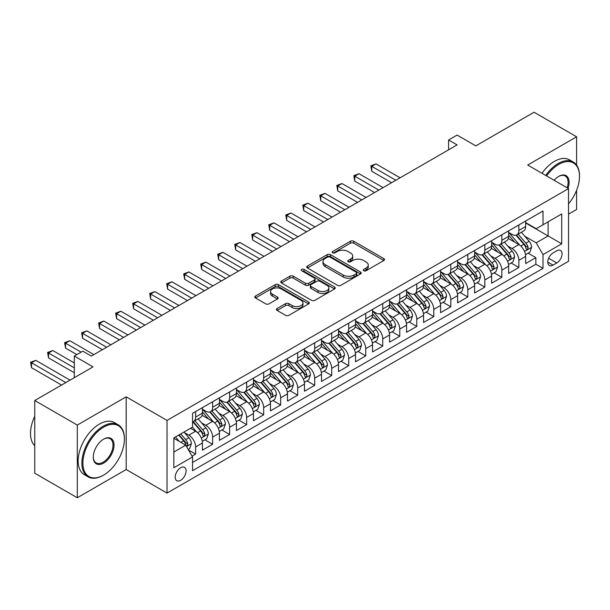 <?xml version="1.0" encoding="UTF-8"?>
<svg xmlns="http://www.w3.org/2000/svg" width="610" height="610" viewBox="0 0 610 610"><rect width="100%" height="100%" fill="white"/><g stroke="black" fill="none" stroke-linecap="round" stroke-linejoin="round"><path stroke-width="0.91" d="M363.743 270.748A1.655 0.953 0 0 0 366.076 270.748L383.82 260.508A2.364 1.365 0 0 0 384.513 259.54A2.364 1.365 0 0 0 383.82 258.579L353.762 241.225A2.364 1.365 0 0 0 350.422 241.225L332.679 251.465A1.655 0.953 0 0 0 332.198 252.143A1.655 0.953 0 0 0 332.679 252.814A1.655 0.953 0 0 0 335.02 252.814L337.315 251.488A7.556 4.361 0 0 1 348.005 251.488L350.506 252.936A7.556 4.361 0 0 1 352.717 256.025A7.556 4.361 0 0 1 350.506 259.105L348.211 260.432A1.655 0.953 0 0 0 347.731 261.111A1.655 0.953 0 0 0 348.211 261.781A1.655 0.953 0 0 0 350.552 261.781L352.847 260.455A7.556 4.361 0 0 1 363.529 260.455L366.038 261.904A7.556 4.361 0 0 1 368.249 264.992A7.556 4.361 0 0 1 366.038 268.072L363.743 269.399A1.655 0.953 0 0 0 363.255 270.07A1.655 0.953 0 0 0 363.743 270.748L363.743 269.399M180.636 480.329A7.701 4.445 120 0 0 185.669 473.543A7.701 4.445 120 0 0 184.487 467.374A7.701 4.445 120 0 0 180.636 467.756A7.701 4.445 120 0 0 175.604 474.542A7.701 4.445 120 0 0 176.786 480.711A7.701 4.445 120 0 0 180.636 480.329M277.115 308.515A2.364 1.365 0 0 0 276.421 309.483A2.364 1.365 0 0 0 277.115 310.444L285.549 315.317A2.364 1.365 0 0 0 288.888 315.317L308.591 303.94A2.364 1.365 0 0 0 309.285 302.972A2.364 1.365 0 0 0 308.591 302.011L278.534 284.656A2.364 1.365 0 0 0 275.194 284.656L255.491 296.033A2.364 1.365 0 0 0 254.797 296.994A2.364 1.365 0 0 0 255.491 297.962L265.678 303.841A2.364 1.365 0 0 0 269.018 303.841L277.451 298.976A2.364 1.365 0 0 0 278.137 298.008A2.364 1.365 0 0 0 277.451 297.047L272.395 294.127A6.313 3.645 0 0 1 270.55 291.549A6.313 3.645 0 0 1 274.447 288.179A6.313 3.645 0 0 1 281.332 288.972L301.119 300.394A6.313 3.645 0 0 1 302.972 302.972A6.313 3.645 0 0 1 299.068 306.342A6.313 3.645 0 0 1 292.182 305.557L288.888 303.65A2.364 1.365 0 0 0 285.549 303.65L277.115 308.515L277.115 310.444L285.549 305.61L285.549 303.65M576.61 165.096L576.61 136.792L534.078 112.24L475.808 145.881L457.096 135.077L448.586 139.987L457.096 144.898L91.317 356.072L82.815 351.162L74.306 356.072L74.306 377.681M77.287 425.078L77.287 497.76L126.194 469.525L126.194 396.836L77.287 425.078L34.755 400.518L93.025 366.877L74.306 356.072M126.194 396.836L167.026 420.412L568.528 188.604L568.528 261.293L167.026 493.093L167.026 420.412M576.61 136.792L527.696 165.035L568.528 188.604M337.483 285.327A2.364 1.365 0 0 0 340.822 285.327L360.525 273.951A2.364 1.365 0 0 0 361.219 272.99A2.364 1.365 0 0 0 360.525 272.029L330.467 254.675A2.364 1.365 0 0 0 327.128 254.675L307.425 266.051A2.364 1.365 0 0 0 306.731 267.012A2.364 1.365 0 0 0 307.425 267.973L337.483 285.327M302.324 271.107A1.655 0.953 0 0 1 304.001 271.336L334.532 288.965L314.851 300.326A2.364 1.365 0 0 1 311.512 300.326L281.454 282.971L281.454 281.042A2.364 1.365 0 0 0 280.768 282.003A2.364 1.365 0 0 0 281.454 282.971M281.454 281.042L289.887 276.17A2.364 1.365 0 0 1 293.227 276.17L305.419 283.208A2.364 1.365 0 0 0 308.759 283.208L314.356 279.982A2.364 1.365 0 0 0 315.042 279.014A2.364 1.365 0 0 0 314.356 278.053L301.66 270.726A1.655 0.953 0 0 1 301.18 270.047A1.655 0.953 0 0 1 302.202 269.17A1.655 0.953 0 0 1 304.001 269.376L334.562 287.02A2.364 1.365 0 0 1 335.248 287.981A2.364 1.365 0 0 1 334.562 288.949L334.562 287.02M77.287 497.76L34.755 473.207L34.755 400.518M568.528 214.148L576.61 209.482L576.61 190.251M192.081 456.143L195.612 454.099L188.551 450.028M184.533 432.681L188.803 435.143A9.623 5.559 60 0 1 195.612 446.932L202.413 443.005L202.413 450.172L212.623 444.278L204.884 439.81M201.544 422.86L205.814 425.322A9.623 5.559 60 0 1 212.623 437.111L219.425 433.176L219.425 440.351L229.635 434.457L221.895 429.989M218.555 413.031L222.825 415.501A9.623 5.559 60 0 1 229.635 427.29L236.436 423.355L236.436 430.53L246.646 424.636L238.906 420.168M235.567 403.21L239.844 405.68A9.623 5.559 60 0 1 246.646 417.461L253.455 413.534L253.455 420.709L263.657 414.815L255.918 410.347M252.586 393.389L256.856 395.852A9.623 5.559 60 0 1 263.657 407.64L270.466 403.713L270.466 410.881L280.669 404.987L272.929 400.518M269.597 383.568L273.867 386.031A9.623 5.559 60 0 1 280.669 397.819L287.478 393.892L287.478 401.06L297.688 395.166L289.941 390.697M286.608 373.747L290.878 376.21A9.623 5.559 60 0 1 297.688 387.998L304.489 384.071L304.489 391.239L314.699 385.345L306.96 380.876M303.62 363.926L307.89 366.389A9.623 5.559 60 0 1 314.699 378.177L321.5 374.25L321.5 381.418L331.71 375.524L323.971 371.055M320.631 354.097L324.901 356.568A9.623 5.559 60 0 1 331.71 368.356L338.512 364.422L338.512 371.597L348.722 365.703L340.982 361.234M337.643 344.276L341.92 346.747A9.623 5.559 60 0 1 348.722 358.527L355.531 354.601L355.531 361.776L365.733 355.882L357.994 351.413M354.662 334.455L358.932 336.926A9.623 5.559 60 0 1 365.733 348.706L372.542 344.78L372.542 351.947L382.744 346.061L375.005 341.585M371.673 324.634L375.943 327.097A9.623 5.559 60 0 1 382.744 338.885L389.554 334.959L389.554 342.126L399.763 336.232L392.017 331.764M388.684 314.813L392.954 317.276A9.623 5.559 60 0 1 399.763 329.065L406.565 325.138L406.565 332.305L416.775 326.411L409.036 321.943M405.696 304.992L409.966 307.455A9.623 5.559 60 0 1 416.775 319.243L423.576 315.317L423.576 322.484L433.786 316.59L426.047 312.122M422.707 295.164L426.985 297.634A9.623 5.559 60 0 1 433.786 309.423L440.588 305.488L440.588 312.663L450.798 306.769L443.058 302.301M439.726 285.343L443.996 287.813A9.623 5.559 60 0 1 450.798 299.601L457.607 295.667L457.607 302.842L467.809 296.948L460.07 292.48M456.737 275.522L461.007 277.992A9.623 5.559 60 0 1 467.809 289.773L474.618 285.846L474.618 293.013L484.828 287.127L477.081 282.651M473.749 265.701L478.019 268.164A9.623 5.559 60 0 1 484.828 279.952L491.629 276.025L491.629 283.192L501.839 277.298L494.092 272.83M490.76 255.88L495.03 258.343A9.623 5.559 60 0 1 501.839 270.131L508.641 266.204L508.641 273.371L518.851 267.477L518.851 260.31A9.623 5.559 -120 0 0 512.042 248.522L507.772 246.059M511.111 263.009L518.851 267.477M202.413 443.005A9.623 5.559 -120 0 0 195.612 431.217L190.503 428.266M219.425 433.176A9.623 5.559 -120 0 0 212.623 421.396L202.101 415.318M236.436 423.355A9.623 5.559 -120 0 0 229.635 411.575L219.112 405.497M253.455 413.534A9.623 5.559 -120 0 0 246.646 401.746L236.123 395.676M270.466 403.713A9.623 5.559 -120 0 0 263.657 391.925L253.135 385.856M287.478 393.892A9.623 5.559 -120 0 0 280.669 382.104L270.154 376.027M304.489 384.071A9.623 5.559 -120 0 0 297.688 372.283L287.165 366.206M321.5 374.25A9.623 5.559 -120 0 0 314.699 362.462L304.176 356.385M338.512 364.422A9.623 5.559 -120 0 0 331.71 352.641L321.188 346.564M355.531 354.601A9.623 5.559 -120 0 0 348.722 342.812L338.199 336.743M372.542 344.78A9.623 5.559 -120 0 0 365.733 332.991L355.211 326.922M389.554 334.959A9.623 5.559 -120 0 0 382.744 323.17L372.23 317.093M406.565 325.138A9.623 5.559 -120 0 0 399.763 313.349L389.241 307.272M423.576 315.317A9.623 5.559 -120 0 0 416.775 303.528L406.252 297.451M440.588 305.488A9.623 5.559 -120 0 0 433.786 293.707L423.264 287.63M457.607 295.667A9.623 5.559 -120 0 0 450.798 283.879L440.275 277.809M474.618 285.846A9.623 5.559 -120 0 0 467.809 274.058L457.294 267.988M491.629 276.025A9.623 5.559 -120 0 0 484.828 264.237L474.305 258.167M508.641 266.204A9.623 5.559 -120 0 0 501.839 254.416L491.317 248.339M556.785 250.779L553.049 252.944A7.457 4.308 120 0 0 548.176 259.517A7.457 4.308 120 0 0 549.313 265.495A7.457 4.308 120 0 0 553.049 265.121L556.785 262.963A7.457 4.308 120 0 0 561.658 256.391A7.457 4.308 120 0 0 560.514 250.413A7.457 4.308 120 0 0 556.785 250.779M173.835 452.041L185.737 445.163L192.547 456.951L192.547 470.699L543.007 268.362L543.007 254.614L536.205 242.826L524.783 236.238M192.547 456.951L173.835 467.756L173.835 437.896L192.547 427.091L192.547 413.336L543.007 210.999L543.007 224.754L561.718 213.95L561.718 243.809L543.007 254.614M202.413 409.211L205.814 411.178A9.623 5.559 60 0 0 210.625 411.651L217.435 407.724A9.623 5.559 -120 0 0 219.425 403.317L219.425 397.819M219.425 399.39L222.825 401.357A9.623 5.559 60 0 0 227.637 401.83L234.446 397.903A9.623 5.559 -120 0 0 236.436 393.496L236.436 387.998M236.436 389.569L239.844 391.536A9.623 5.559 60 0 0 244.656 392.009L251.457 388.082A9.623 5.559 -120 0 0 253.455 383.675L253.455 378.177M253.455 379.748L256.856 381.707A9.623 5.559 60 0 0 261.667 382.188L268.469 378.261A9.623 5.559 -120 0 0 270.466 373.854L270.466 368.356M270.466 369.927L273.867 371.887A9.623 5.559 60 0 0 278.678 372.367L285.48 368.44A9.623 5.559 -120 0 0 287.478 364.033L287.478 358.527M287.478 360.106L290.878 362.065A9.623 5.559 60 0 0 295.69 362.546L302.499 358.611A9.623 5.559 -120 0 0 304.489 354.212L304.489 348.706M304.489 350.277L307.89 352.244A9.623 5.559 60 0 0 312.701 352.725L319.51 348.79A9.623 5.559 -120 0 0 321.5 344.383L321.5 338.885M321.5 340.456L324.901 342.423A9.623 5.559 60 0 0 329.72 342.896L336.522 338.969A9.623 5.559 -120 0 0 338.512 334.562L338.512 329.065M338.512 330.635L341.92 332.602A9.623 5.559 60 0 0 346.732 333.075L353.533 329.148A9.623 5.559 -120 0 0 355.531 324.741L355.531 319.243M355.531 320.814L358.932 322.781A9.623 5.559 60 0 0 363.743 323.254L370.544 319.327A9.623 5.559 -120 0 0 372.542 314.92L372.542 309.423M372.542 310.993L375.943 312.953A9.623 5.559 60 0 0 380.754 313.433L387.563 309.506A9.623 5.559 -120 0 0 389.554 305.099L389.554 299.594M389.554 301.172L392.954 303.132A9.623 5.559 60 0 0 397.766 303.612L404.575 299.678A9.623 5.559 -120 0 0 406.565 295.278L406.565 289.773M406.565 291.344L409.966 293.311A9.623 5.559 60 0 0 414.777 293.791L421.586 289.857A9.623 5.559 -120 0 0 423.576 285.457L423.576 279.952M423.576 281.523L426.985 283.49A9.623 5.559 60 0 0 431.796 283.963L438.598 280.036A9.623 5.559 -120 0 0 440.588 275.628L440.588 270.131M440.588 271.702L443.996 273.669A9.623 5.559 60 0 0 448.808 274.142L455.609 270.215A9.623 5.559 -120 0 0 457.607 265.808L457.607 260.31M457.607 261.881L461.007 263.848A9.623 5.559 60 0 0 465.819 264.321L472.62 260.394A9.623 5.559 -120 0 0 474.618 255.987L474.618 250.489M474.618 252.06L478.019 254.019A9.623 5.559 60 0 0 482.83 254.5L489.639 250.573A9.623 5.559 -120 0 0 491.629 246.165L491.629 240.668M491.629 242.239L495.03 244.198A9.623 5.559 60 0 0 499.842 244.679L506.651 240.752A9.623 5.559 -120 0 0 508.641 236.344L508.641 230.839M192.547 462.449L535.862 264.237L535.862 257.656L525.652 263.55L525.652 256.383A9.623 5.559 -120 0 0 518.851 244.595L508.328 238.518M508.641 232.418L512.042 234.377A9.623 5.559 -120 0 0 516.853 234.858A9.623 5.559 -120 0 0 518.851 230.45L518.851 224.945M516.853 234.858L523.662 230.923A9.623 5.559 -120 0 0 525.652 226.523L525.652 221.018M195.612 411.567L195.612 417.072A9.623 5.559 60 0 1 193.614 421.479A9.623 5.559 60 0 1 192.547 421.868M193.614 421.479L200.423 417.545A9.623 5.559 -120 0 0 202.413 413.145L202.413 407.64M212.623 401.746L212.623 407.251A9.623 5.559 60 0 1 210.625 411.651M229.635 391.925L229.635 397.43A9.623 5.559 60 0 1 227.637 401.83M246.646 382.104L246.646 387.602A9.623 5.559 60 0 1 244.656 392.009M263.657 372.283L263.657 377.781A9.623 5.559 60 0 1 261.667 382.188M280.669 362.462L280.669 367.96A9.623 5.559 60 0 1 278.678 372.367M297.688 352.641L297.688 358.139A9.623 5.559 60 0 1 295.69 362.546M314.699 342.812L314.699 348.318A9.623 5.559 60 0 1 312.701 352.725M331.71 332.991L331.71 338.497A9.623 5.559 60 0 1 329.72 342.896M348.722 323.17L348.722 328.668A9.623 5.559 60 0 1 346.732 333.075M365.733 313.349L365.733 318.847A9.623 5.559 60 0 1 363.743 323.254M382.744 303.528L382.744 309.026A9.623 5.559 60 0 1 380.754 313.433M399.763 293.707L399.763 299.205A9.623 5.559 60 0 1 397.766 303.612M416.775 283.879L416.775 289.384A9.623 5.559 60 0 1 414.777 293.791M433.786 274.058L433.786 279.563A9.623 5.559 60 0 1 431.796 283.963M450.798 264.237L450.798 269.734A9.623 5.559 60 0 1 448.808 274.142M467.809 254.416L467.809 259.913A9.623 5.559 60 0 1 465.819 264.321M484.828 244.595L484.828 250.092A9.623 5.559 60 0 1 482.83 254.5M501.839 234.774L501.839 240.271A9.623 5.559 60 0 1 499.842 244.679M501.839 270.131L501.839 277.298M484.828 279.952L484.828 287.127M467.809 289.773L467.809 296.948M450.798 299.601L450.798 306.769M433.786 309.423L433.786 316.59M416.775 319.243L416.775 326.411M399.763 329.065L399.763 336.232M382.744 338.885L382.744 346.061M365.733 348.706L365.733 355.882M348.722 358.527L348.722 365.703M331.71 368.356L331.71 375.524M314.699 378.177L314.699 385.345M297.688 387.998L297.688 395.166M280.669 397.819L280.669 404.987M263.657 407.64L263.657 414.815M246.646 417.461L246.646 424.636M229.635 427.29L229.635 434.457M212.623 437.111L212.623 444.278M195.612 446.932L195.612 454.099M185.737 445.163L173.835 438.285M536.205 242.826L548.108 235.948L548.108 221.804L561.718 213.95M525.652 222.985L561.718 243.809M525.652 222.589L536.205 228.681L543.007 224.754M126.194 469.525L167.026 493.093M448.586 139.987L448.586 149.808M528.123 253.188L535.862 257.656M535.862 264.237L543.007 268.362M364.399 270.985L366.038 270.039A7.556 4.361 0 0 0 368.249 266.951L368.249 264.992M352.717 256.025L352.717 257.984A7.556 4.361 0 0 1 350.506 261.072L348.874 262.018M383.82 258.579L383.82 260.508L353.762 243.184A2.364 1.365 0 0 0 350.422 243.184L333.342 253.051M360.525 272.029L360.525 273.951L330.467 256.635A2.364 1.365 0 0 0 327.128 256.635L307.455 267.996L307.425 266.051M356.354 273.661A1.655 0.953 0 0 0 356.835 272.99A1.655 0.953 0 0 0 356.354 272.312L329.964 257.084A1.655 0.953 0 0 0 327.631 257.084L325.206 258.48A7.556 4.361 0 0 0 322.995 261.568A7.556 4.361 0 0 0 325.206 264.648L343.247 275.064A7.556 4.361 0 0 0 353.93 275.064L356.354 273.661L356.354 275.628A1.655 0.953 0 0 0 356.835 274.957L356.835 272.99M322.995 261.568L322.995 263.528A7.556 4.361 0 0 0 325.206 266.616L325.206 264.648M356.354 275.628L353.93 277.024A7.556 4.361 0 0 1 343.247 277.024L325.206 266.616M281.485 282.987L289.887 278.137L289.887 276.17M315.042 279.014L315.042 280.981A2.364 1.365 0 0 1 314.356 281.942L308.759 285.175A2.364 1.365 0 0 1 305.419 285.175L293.227 278.137A2.364 1.365 0 0 0 289.887 278.137M318.069 290.512A6.313 3.645 0 0 0 324.955 291.305A6.313 3.645 0 0 0 328.851 287.935A6.313 3.645 0 0 0 327.006 285.358L320.029 281.332A2.364 1.365 0 0 0 316.689 281.332L311.1 284.557A2.364 1.365 0 0 0 310.406 285.526A2.364 1.365 0 0 0 311.1 286.486L318.069 290.512L318.069 292.48A6.313 3.645 0 0 0 324.955 293.265A6.313 3.645 0 0 0 328.851 289.895L328.851 287.935M310.406 285.526L310.406 287.485A2.364 1.365 0 0 0 311.1 288.454L311.1 286.486M318.069 292.48L311.1 288.454M302.972 302.972L302.972 304.939A6.313 3.645 0 0 1 299.068 308.309A6.313 3.645 0 0 1 292.182 307.516L288.888 305.61A2.364 1.365 0 0 0 285.549 305.61M270.55 291.549L270.55 293.517A6.313 3.645 0 0 0 272.395 296.094L272.395 294.127M277.451 297.047L277.451 298.976L272.395 296.094M308.561 303.955L278.534 286.624A2.364 1.365 0 0 0 275.194 286.624L255.521 297.977M525.515 254.698L529.907 252.159L531.607 247.248A6.374 3.683 -120 0 0 529.129 241.255L521.352 232.257M519.796 245.212L510.578 234.545A18.407 10.629 -120 0 0 508.641 232.517M514.741 242.223L509.586 236.253A15.28 8.822 -120 0 0 508.641 235.224M400.099 177.8L376.027 163.907L371.772 166.362L371.772 171.273L391.597 182.71M515.991 235.201L523.853 244.305A6.374 3.683 60 0 1 526.125 248.697L526.59 249.452L527.452 249.33L528.168 247.515A6.374 3.683 -120 0 0 525.896 243.123L518.119 234.126M516.449 235.056L524.897 244.831A3.248 1.876 60 0 1 525.721 246.104L528.168 247.515M371.772 171.273L370.842 165.821L395.844 180.255M370.842 165.821L376.027 163.907M568.528 203.854A29.356 16.95 120 0 0 579.5 176.381A29.356 16.95 120 0 0 558.745 164.395A29.356 16.95 120 0 0 546.598 175.947M545.721 175.436A30.073 17.362 -60 0 1 558.234 163.51A30.073 17.362 -60 0 1 573.27 162.024A30.073 17.362 -60 0 1 579.5 175.787A30.073 17.362 -60 0 1 579.5 176.084M554.132 180.293A14.678 8.471 -60 0 1 558.745 176.381L558.745 176.381A14.678 8.471 -60 0 1 568.04 188.322M541.977 173.278A30.073 17.362 -60 0 1 554.49 161.353A30.073 17.362 -60 0 1 569.526 159.858L573.27 162.024M567.147 187.811A13.954 8.06 120 0 0 565.211 175.985A13.954 8.06 120 0 0 558.486 176.534M103.143 475.365L103.654 475.068A29.356 16.95 120 0 0 124.409 439.124A29.356 16.95 120 0 0 103.654 427.137A29.356 16.95 120 0 0 82.899 463.089A29.356 16.95 120 0 0 103.654 475.068L103.143 475.365A30.073 17.362 -60 0 1 88.107 476.852A30.073 17.362 -60 0 1 83.494 452.757A30.073 17.362 -60 0 1 103.143 426.253A30.073 17.362 -60 0 1 118.18 424.766A30.073 17.362 -60 0 1 124.409 438.529A30.073 17.362 -60 0 1 124.409 438.826M103.654 463.089A14.678 8.471 -60 0 1 93.277 457.096A14.678 8.471 -60 0 1 103.654 439.124L103.654 439.124A14.678 8.471 -60 0 1 114.032 445.117A14.678 8.471 -60 0 1 103.654 463.089M93.277 456.798A13.954 8.06 120 0 0 96.166 462.899A13.954 8.06 120 0 0 103.143 462.205A13.954 8.06 120 0 0 112.263 449.905A13.954 8.06 120 0 0 110.12 438.727A13.954 8.06 120 0 0 103.395 439.276M88.107 476.852L84.363 474.694A30.073 17.362 -60 0 1 79.757 450.599A30.073 17.362 -60 0 1 99.4 424.095A30.073 17.362 -60 0 1 114.436 422.608L118.18 424.766M34.755 445.704A30.073 17.362 -60 0 1 34.755 416.233M508.496 264.519L512.896 261.98L514.596 257.069A6.374 3.683 -120 0 0 512.11 251.084L504.34 242.078M502.785 255.041L493.566 244.366A18.407 10.629 -120 0 0 491.629 242.338M497.729 252.044L492.567 246.074A15.28 8.822 -120 0 0 491.629 245.045M383.088 187.628L359.015 173.728L354.761 176.183L354.761 181.094L374.578 192.539M498.98 245.022L506.841 254.126A6.374 3.683 60 0 1 509.114 258.518L509.579 259.273L510.44 259.151L511.157 257.336A6.374 3.683 -120 0 0 508.877 252.944L501.107 243.947M499.437 244.877L507.886 254.652A3.248 1.876 60 0 1 508.709 255.925L511.157 257.336M354.761 181.094L353.823 175.642L378.833 190.084M353.823 175.642L359.015 173.728M491.485 274.34L495.884 271.801L497.585 266.89A6.374 3.683 -120 0 0 495.099 260.905L487.329 251.907M485.774 264.862L476.555 254.187A18.407 10.629 -120 0 0 474.618 252.166M480.711 261.865L475.556 255.895A15.28 8.822 -120 0 0 474.618 254.866M366.076 197.449L342.004 183.549L337.749 186.004L337.749 190.915L357.567 202.36M481.961 254.843L489.83 263.947A6.374 3.683 60 0 1 492.102 268.339L492.56 269.094L493.421 268.972L494.138 267.165A6.374 3.683 -120 0 0 491.866 262.773L484.096 253.768M482.426 254.698L490.875 264.481A3.248 1.876 60 0 1 491.69 265.746L494.138 267.165M337.749 190.915L336.812 185.463L361.821 199.905M336.812 185.463L342.004 183.549M474.473 284.161L478.873 281.622L480.573 276.711A6.374 3.683 -120 0 0 478.087 270.726L470.318 261.728M468.754 274.683L459.536 264.008A18.407 10.629 -120 0 0 457.607 261.987M463.699 271.686L458.545 265.716A15.28 8.822 -120 0 0 457.607 264.694M349.065 207.27L324.993 193.37L320.738 195.825L320.738 200.736L340.555 212.181M464.95 264.664L472.811 273.768A6.374 3.683 60 0 1 475.083 278.16L475.548 278.915L476.41 278.8L477.127 276.986A6.374 3.683 -120 0 0 474.854 272.594L467.085 263.589M465.415 264.519L473.863 274.302A3.248 1.876 60 0 1 474.679 275.567L477.127 276.986M320.738 200.736L319.8 195.284L344.81 209.726M319.8 195.284L324.993 193.37M457.462 293.982L461.854 291.443L463.554 286.532A6.374 3.683 -120 0 0 461.076 280.547L453.299 271.549M451.743 284.504L442.524 273.829A18.407 10.629 -120 0 0 440.588 271.808M446.688 281.507L441.533 275.537A15.28 8.822 -120 0 0 440.588 274.515M332.046 217.091L307.974 203.191L303.727 205.646L303.727 210.557L323.544 222.002M447.938 274.492L455.8 283.589A6.374 3.683 60 0 1 458.072 287.981L458.537 288.743L459.399 288.621L460.115 286.807A6.374 3.683 -120 0 0 457.843 282.415L450.066 273.417M448.403 274.34L456.852 284.123A3.248 1.876 60 0 1 457.668 285.396L460.115 286.807M303.727 210.557L302.789 205.105L327.799 219.547M302.789 205.105L307.974 203.191M440.45 303.803L444.842 301.271L446.543 296.353A6.374 3.683 -120 0 0 444.065 290.368L436.287 281.37M434.732 294.325L425.513 283.65A18.407 10.629 -120 0 0 423.576 281.629M429.676 291.328L424.522 285.366A15.28 8.822 -120 0 0 423.576 284.336M315.034 226.912L290.962 213.012L286.708 215.467L286.708 220.385L306.533 231.823M430.927 284.313L438.788 293.418A6.374 3.683 60 0 1 441.06 297.81L441.526 298.565L442.387 298.442L443.104 296.628A6.374 3.683 -120 0 0 440.832 292.236L433.054 283.238M431.392 284.161L439.833 293.944A3.248 1.876 60 0 1 440.656 295.217L443.104 296.628M286.708 220.385L285.777 214.933L310.787 229.368M285.777 214.933L290.962 213.012M423.439 313.631L427.831 311.092L429.531 306.182A6.374 3.683 -120 0 0 427.046 300.189L419.276 291.191M417.72 304.146L408.502 293.479A18.407 10.629 -120 0 0 406.565 291.45M412.665 301.157L407.511 295.187A15.28 8.822 -120 0 0 406.565 294.157M298.023 236.733L273.951 222.841L269.696 225.296L269.696 230.206L289.521 241.644M413.916 294.134L421.777 303.239A6.374 3.683 60 0 1 424.049 307.631L424.514 308.385L425.376 308.263L426.093 306.449A6.374 3.683 -120 0 0 423.82 302.057L416.043 293.059M414.373 293.982L422.821 303.765A3.248 1.876 60 0 1 423.645 305.038L426.093 306.449M269.696 230.206L268.766 224.754L293.768 239.189M268.766 224.754L273.951 222.841M406.42 323.452L410.82 320.913L412.52 316.003A6.374 3.683 -120 0 0 410.034 310.017L402.264 301.012M400.709 313.975L391.49 303.3A18.407 10.629 -120 0 0 389.554 301.271M395.654 310.978L390.491 305.008A15.28 8.822 -120 0 0 389.554 303.978M281.012 246.554L256.94 232.662L252.685 235.117L252.685 240.027L272.502 251.472M396.904 303.955L404.765 313.06A6.374 3.683 60 0 1 407.038 317.452L407.503 318.206L408.364 318.084L409.081 316.27A6.374 3.683 -120 0 0 406.801 311.878L399.031 302.88M397.362 303.81L405.81 313.586A3.248 1.876 60 0 1 406.626 314.859L409.081 316.27M252.685 240.027L251.747 234.575L276.757 249.01M251.747 234.575L256.94 232.662M389.409 333.273L393.808 330.734L395.509 325.824A6.374 3.683 -120 0 0 393.023 319.838L385.253 310.833M383.69 323.796L374.471 313.121A18.407 10.629 -120 0 0 372.542 311.1M378.635 320.799L373.48 314.829A15.28 8.822 -120 0 0 372.542 313.799M264 256.383L239.928 242.483L235.673 244.938L235.673 249.848L255.491 261.293M379.885 313.776L387.746 322.881A6.374 3.683 60 0 1 390.026 327.273L390.484 328.027L391.345 327.906L392.062 326.098A6.374 3.683 -120 0 0 389.79 321.706L382.02 312.701M380.35 313.631L388.799 323.414A3.248 1.876 60 0 1 389.615 324.68L392.062 326.098M235.673 249.848L234.736 244.396L259.746 258.838M234.736 244.396L239.928 242.483M372.397 343.094L376.797 340.555L378.497 335.645A6.374 3.683 -120 0 0 376.012 329.659L368.242 320.662M366.679 333.617L357.46 322.942A18.407 10.629 -120 0 0 355.531 320.921M361.623 330.62L356.469 324.65A15.28 8.822 -120 0 0 355.531 323.628M246.989 266.204L222.917 252.304L218.662 254.759L218.662 259.669L238.479 271.114M362.874 323.597L370.735 332.702A6.374 3.683 60 0 1 373.007 337.094L373.472 337.848L374.334 337.726L375.051 335.919A6.374 3.683 -120 0 0 372.779 331.527L365.009 322.522M363.339 323.452L371.787 333.235A3.248 1.876 60 0 1 372.603 334.501L375.051 335.919M218.662 259.669L217.724 254.217L242.734 268.659M217.724 254.217L222.917 252.304M355.386 352.915L359.778 350.376L361.478 345.466A6.374 3.683 -120 0 0 359 339.48L351.223 330.483M349.667 343.438L340.449 332.763A18.407 10.629 -120 0 0 338.512 330.742M344.612 340.441L339.457 334.471A15.28 8.822 -120 0 0 338.512 333.449M229.97 276.025L205.898 262.125L201.651 264.58L201.651 269.49L221.468 280.935M345.862 333.426L353.724 342.523A6.374 3.683 60 0 1 355.996 346.915L356.461 347.677L357.323 347.555L358.039 345.74A6.374 3.683 -120 0 0 355.767 341.348L347.99 332.351M346.327 333.273L354.776 343.056A3.248 1.876 60 0 1 355.592 344.322L358.039 345.74M201.651 269.49L200.713 264.038L225.723 278.48M200.713 264.038L205.898 262.125M338.375 362.736L342.767 360.197L344.467 355.287A6.374 3.683 -120 0 0 341.989 349.301L334.211 340.304M332.656 353.259L323.437 342.584A18.407 10.629 -120 0 0 321.5 340.563M327.6 350.262L322.446 344.292A15.28 8.822 -120 0 0 321.5 343.27M212.959 285.846L188.886 271.946L184.632 274.401L184.632 279.319L204.457 290.756M328.851 343.247L336.712 352.351A6.374 3.683 60 0 1 338.985 356.743L339.45 357.498L340.311 357.376L341.028 355.561A6.374 3.683 -120 0 0 338.756 351.169L330.978 342.172M329.308 343.094L337.757 352.877A3.248 1.876 60 0 1 338.58 354.151L341.028 355.561M184.632 279.319L183.701 273.867L208.704 288.301M183.701 273.867L188.886 271.946M321.356 372.565L325.755 370.026L327.456 365.108A6.374 3.683 -120 0 0 324.97 359.122L317.2 350.125M315.644 363.08L306.426 352.412A18.407 10.629 -120 0 0 304.489 350.384M310.589 360.091L305.435 354.12A15.28 8.822 -120 0 0 304.489 353.091M195.947 295.667L171.875 281.774L167.62 284.229L167.62 289.14L187.438 300.577M311.84 353.068L319.701 362.172A6.374 3.683 60 0 1 321.973 366.564L322.438 367.319L323.3 367.197L324.017 365.382A6.374 3.683 -120 0 0 321.744 360.99L313.967 351.993M312.297 352.915L320.746 362.698A3.248 1.876 60 0 1 321.569 363.972L324.017 365.382M167.62 289.14L166.69 283.688L191.692 298.122M166.69 283.688L171.875 281.774M304.344 382.386L308.744 379.847L310.444 374.937A6.374 3.683 -120 0 0 307.958 368.951L300.189 359.946M298.633 372.901L289.414 362.233A18.407 10.629 -120 0 0 287.478 360.205M293.578 369.912L288.416 363.941A15.28 8.822 -120 0 0 287.478 362.912M178.936 305.488L154.864 291.595L150.609 294.05L150.609 298.961L170.426 310.398M294.821 362.889L302.69 371.993A6.374 3.683 60 0 1 304.962 376.385L305.427 377.14L306.289 377.018L306.998 375.203A6.374 3.683 -120 0 0 304.725 370.811L296.956 361.814M295.286 362.744L303.734 372.519A3.248 1.876 60 0 1 304.55 373.793L306.998 375.203M150.609 298.961L149.671 293.509L174.681 307.943M149.671 293.509L154.864 291.595M287.333 392.207L291.733 389.668L293.433 384.757A6.374 3.683 -120 0 0 290.947 378.772L283.177 369.767M281.614 382.729L272.395 372.054A18.407 10.629 -120 0 0 270.466 370.034M276.559 379.733L271.404 373.762A15.28 8.822 -120 0 0 270.466 372.733M161.924 315.317L137.852 301.416L133.598 303.871L133.598 308.782L153.415 320.227M277.809 372.71L285.671 381.814A6.374 3.683 60 0 1 287.95 386.206L288.408 386.961L289.27 386.839L289.986 385.024A6.374 3.683 -120 0 0 287.714 380.632L279.944 371.635M278.274 372.565L286.723 382.34A3.248 1.876 60 0 1 287.539 383.614L289.986 385.024M133.598 308.782L132.66 303.33L157.67 317.772M132.66 303.33L137.852 301.416M270.321 402.028L274.721 399.489L276.421 394.578A6.374 3.683 -120 0 0 273.936 388.593L266.158 379.595M264.603 392.55L255.384 381.875A18.407 10.629 -120 0 0 253.455 379.855M259.547 389.554L254.393 383.583A15.28 8.822 -120 0 0 253.455 382.554M144.913 325.138L120.841 311.237L116.586 313.692L116.586 318.603L136.404 330.048M260.798 382.531L268.659 391.635A6.374 3.683 60 0 1 270.931 396.027L271.397 396.782L272.258 396.66L272.975 394.853A6.374 3.683 -120 0 0 270.703 390.461L262.933 381.456M261.263 382.386L269.712 392.169A3.248 1.876 60 0 1 270.527 393.435L272.975 394.853M116.586 318.603L115.648 313.151L140.658 327.593M115.648 313.151L120.841 311.237M253.31 411.849L257.702 409.31L259.402 404.399A6.374 3.683 -120 0 0 256.924 398.414L249.147 389.416M247.591 402.371L238.373 391.696A18.407 10.629 -120 0 0 236.436 389.676M242.536 399.375L237.381 393.404A15.28 8.822 -120 0 0 236.436 392.382M127.894 334.959L103.822 321.058L99.575 323.513L99.575 328.424L119.392 339.869M243.787 392.36L251.648 401.456A6.374 3.683 60 0 1 253.92 405.848L254.385 406.603L255.247 406.489L255.964 404.674A6.374 3.683 -120 0 0 253.691 400.282L245.914 391.277M244.252 392.207L252.7 401.99A3.248 1.876 60 0 1 253.516 403.256L255.964 404.674M99.575 328.424L98.637 322.972L123.647 337.414M98.637 322.972L103.822 321.058M236.299 421.67L240.691 419.131L242.391 414.22A6.374 3.683 -120 0 0 239.913 408.235L232.135 399.237M230.58 412.192L221.361 401.517A18.407 10.629 -120 0 0 219.425 399.497M225.525 409.196L220.37 403.225A15.28 8.822 -120 0 0 219.425 402.203M110.883 344.78L86.811 330.879L82.556 333.334L82.556 338.245L102.381 349.69M226.775 402.181L234.637 411.277A6.374 3.683 60 0 1 236.909 415.677L237.374 416.432L238.235 416.31L238.952 414.495A6.374 3.683 -120 0 0 236.68 410.103L228.902 401.105M227.233 402.028L235.681 411.811A3.248 1.876 60 0 1 236.505 413.084L238.952 414.495M82.556 338.245L81.626 332.801L106.628 347.235M81.626 332.801L86.811 330.879M219.28 431.491L223.679 428.96L225.38 424.041A6.374 3.683 -120 0 0 222.894 418.056L215.124 409.058M213.569 422.013L204.35 411.346A18.407 10.629 -120 0 0 202.413 409.318M208.513 419.017L203.351 413.054A15.28 8.822 -120 0 0 202.413 412.024M93.871 354.601L69.799 340.7L65.544 343.163L65.544 348.074L76.86 354.601M209.764 412.002L217.625 421.106A6.374 3.683 60 0 1 219.897 425.498L220.362 426.253L221.224 426.131L221.941 424.316A6.374 3.683 -120 0 0 219.661 419.924L211.891 410.926M210.221 411.849L218.67 421.632A3.248 1.876 60 0 1 219.493 422.905L221.941 424.316M65.544 348.074L64.614 342.622L81.115 352.145M64.614 342.622L69.799 340.7M202.268 441.32L206.668 438.781L208.368 433.87A6.374 3.683 -120 0 0 205.883 427.877L198.113 418.879M196.557 431.834L192.485 427.122M191.502 428.845L190.838 428.075M74.306 362.95L52.788 350.529L48.533 352.984L48.533 357.895L74.306 372.771M192.745 421.823L200.614 430.927A6.374 3.683 60 0 1 202.886 435.319L203.351 436.074L204.205 435.952L204.922 434.137A6.374 3.683 -120 0 0 202.65 429.745L194.88 420.747M193.21 421.67L201.658 431.453A3.248 1.876 60 0 1 202.474 432.726L204.922 434.137M48.533 357.895L47.595 352.443L74.306 367.861M47.595 352.443L52.788 350.529M188.208 449.433L189.657 448.602L191.357 443.691A6.374 3.683 -120 0 0 188.871 437.705L183.976 432.04M179.409 441.51L175.474 436.951M174.483 438.666L173.835 437.911M70.051 380.137L35.776 360.35L31.522 362.805L31.522 367.716L61.549 385.047M178.707 435.082L183.595 440.748A6.374 3.683 60 0 1 185.875 445.14L186.332 445.895L187.194 445.773L187.91 443.958A6.374 3.683 -120 0 0 185.638 439.566L180.743 433.901M179.096 434.854L184.647 441.274A3.248 1.876 60 0 1 185.463 442.547L187.91 443.958M31.522 367.716L30.584 362.264L65.804 382.592M30.584 362.264L35.776 360.35M188.803 435.143L195.612 431.217M205.814 425.322L212.623 421.396M222.825 415.501L229.635 411.575M239.844 405.68L246.646 401.746M256.856 395.852L263.657 391.925M273.867 386.031L280.669 382.104M290.878 376.21L297.688 372.283M307.89 366.389L314.699 362.462M324.901 356.568L331.71 352.641M341.92 346.747L348.722 342.812M358.932 336.926L365.733 332.991M375.943 327.097L382.744 323.17M392.954 317.276L399.763 313.349M409.966 307.455L416.775 303.528M426.985 297.634L433.786 293.707M443.996 287.813L450.798 283.879M461.007 277.992L467.809 274.058M478.019 268.164L484.828 264.237M495.03 258.343L501.839 254.416M512.042 248.522L518.851 244.595M518.851 230.45L525.652 226.523M195.612 417.072L202.413 413.145M212.623 407.251L219.425 403.317M229.635 397.43L236.436 393.496M246.646 387.602L253.455 383.675M263.657 377.781L270.466 373.854M280.669 367.96L287.478 364.033M297.688 358.139L304.489 354.212M314.699 348.318L321.5 344.383M331.71 338.497L338.512 334.562M348.722 328.668L355.531 324.741M365.733 318.847L372.542 314.92M382.744 309.026L389.554 305.099M399.763 299.205L406.565 295.278M416.775 289.384L423.576 285.457M433.786 279.563L440.588 275.628M450.798 269.734L457.607 265.808M467.809 259.913L474.618 255.987M484.828 250.092L491.629 246.165M501.839 240.271L508.641 236.344M518.851 260.31L525.652 256.383M548.626 258.251L556.785 262.963M547.772 262.079L553.049 265.121M366.038 270.039L366.038 268.072M348.211 261.781L348.211 260.432M350.506 261.072L350.506 259.105M332.679 252.814L332.679 251.465M350.422 243.184L350.422 241.225M353.762 243.184L353.762 241.225M327.128 256.635L327.128 254.675M330.467 256.635L330.467 254.675M343.247 277.024L343.247 275.064M353.93 277.024L353.93 275.064M293.227 278.137L293.227 276.17M305.419 285.175L305.419 283.208M308.759 285.175L308.759 283.208M314.356 281.942L314.356 279.982M304.001 271.336L304.001 269.376M288.888 305.61L288.888 303.65M292.182 307.516L292.182 305.557M255.491 297.962L255.491 296.033M275.194 286.624L275.194 284.656M278.534 286.624L278.534 284.656M308.591 303.94L308.591 302.011M524.539 251.427L531.569 247.37M510.578 234.545L511.454 234.034M525.896 243.123L529.129 241.255M520.81 246.059L523.853 244.305M507.528 261.248L514.55 257.191M493.566 244.366L494.443 243.855M508.877 252.944L512.11 251.084M503.799 255.88L506.841 254.126M490.516 271.069L497.539 267.012M476.555 254.187L477.424 253.684M491.866 262.773L495.099 260.905M486.788 265.701L489.83 263.947M473.505 280.89L480.528 276.833M459.536 264.008L460.413 263.505M474.854 272.594L478.087 270.726M469.776 275.529L472.811 273.768M456.486 290.711L463.516 286.654M442.524 273.829L443.401 273.326M457.843 282.415L461.076 280.547M452.757 285.35L455.8 283.589M439.474 300.539L446.505 296.483M425.513 283.65L426.39 283.147M440.832 292.236L444.065 290.368M435.746 295.171L438.788 293.418M422.463 310.36L429.493 306.304M408.502 293.479L409.379 292.968M423.82 302.057L427.046 300.189M418.734 304.992L421.777 303.239M405.452 320.181L412.474 316.125M391.49 303.3L392.367 302.789M406.801 311.878L410.034 310.017M401.723 314.813L404.765 313.06M388.44 330.002L395.463 325.946M374.471 313.121L375.348 312.617M389.79 321.706L393.023 319.838M384.712 324.634L387.746 322.881M371.421 339.823L378.452 335.767M357.46 322.942L358.337 322.438M372.779 331.527L376.012 329.659M367.7 334.455L370.735 332.702M354.41 349.644L361.44 345.588M340.449 332.763L341.325 332.259M355.767 341.348L359 339.48M350.681 344.284L353.724 342.523M337.399 359.473L344.429 355.409M323.437 342.584L324.314 342.08M338.756 351.169L341.989 349.301M333.67 354.105L336.712 352.351M320.387 369.294L327.417 365.237M306.426 352.412L307.303 351.901M321.744 360.99L324.97 359.122M316.659 363.926L319.701 362.172M303.376 379.115L310.398 375.058M289.414 362.233L290.291 361.722M304.725 370.811L307.958 368.951M299.647 373.747L302.69 371.993M286.364 388.936L293.387 384.879M272.395 372.054L273.272 371.551M287.714 380.632L290.947 378.772M282.636 383.568L285.671 381.814M269.346 398.757L276.376 394.7M255.384 381.875L256.261 381.372M270.703 390.461L273.936 388.593M265.617 393.389L268.659 391.635M252.334 408.578L259.364 404.521M238.373 391.696L239.25 391.193M253.691 400.282L256.924 398.414M248.606 403.218L251.648 401.456M235.323 418.407L242.353 414.342M221.361 401.517L222.238 401.014M236.68 410.103L239.913 408.235M231.594 413.039L234.637 411.277M218.311 428.228L225.342 424.171M204.35 411.346L205.227 410.835M219.661 419.924L222.894 418.056M214.583 422.86L217.625 421.106M201.3 438.049L208.323 433.992M202.65 429.745L205.883 427.877M197.571 432.681L200.614 430.927M186.546 446.566L191.311 443.813M185.638 439.566L188.871 437.705M180.842 442.334L183.595 440.748M579.5 176.381L579.5 175.787M124.409 439.124L124.409 438.529"/></g></svg>
